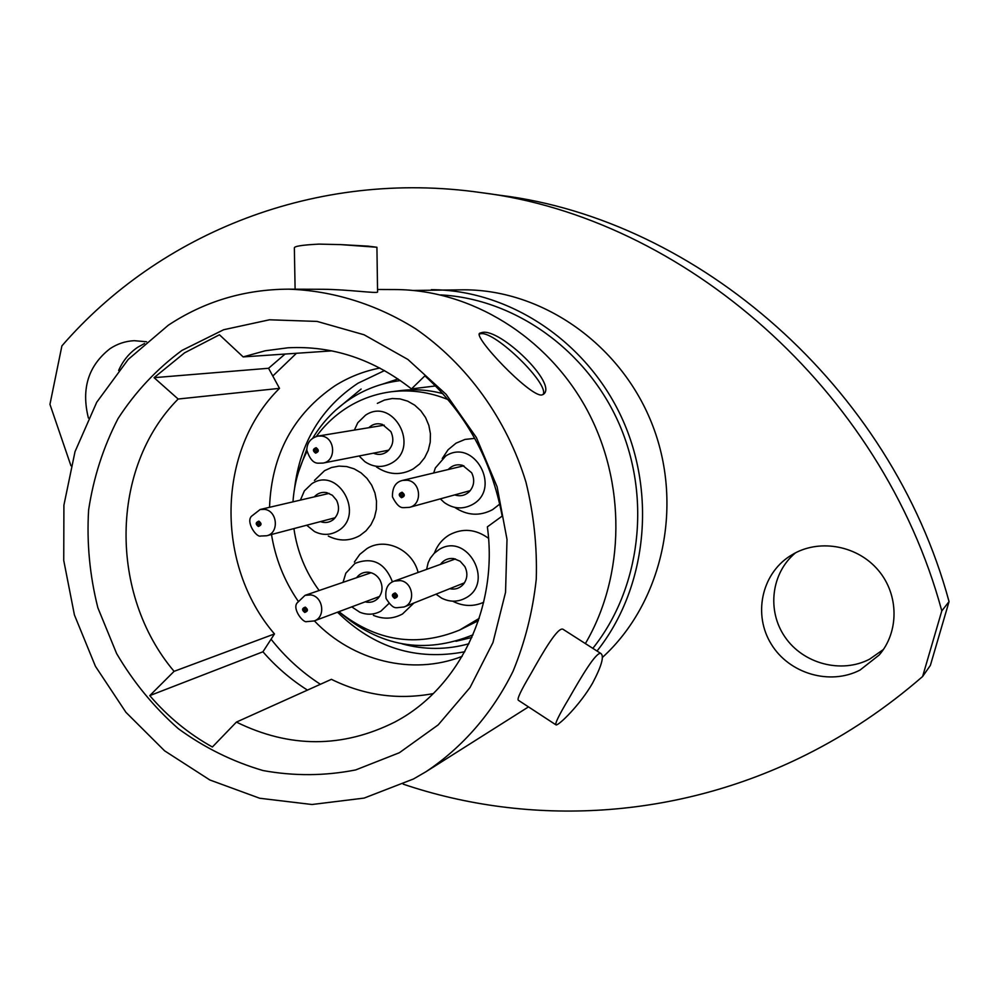 <?xml version="1.0" encoding="UTF-8"?>
<svg xmlns="http://www.w3.org/2000/svg" width="999" height="999" viewBox="0 0 999 999"><rect width="100%" height="100%" fill="white"/><g stroke="black" fill="none" stroke-linecap="round" stroke-linejoin="round"><path stroke-width="1.5" d="M146.541 341.745L134.178 340.684C125.449 341.134 117.383 343.806 109.99 348.701C88.299 365.696 81.106 388.798 88.399 418.019M118.631 370.442C122.977 360.651 129.346 352.934 137.725 347.265L144.555 343.481M794.317 553.446L789.647 556.243C761.338 574.662 753.084 614.934 771.265 644.143C789.073 673.551 829.757 685.764 860.052 670.054L879.17 655.019C899.237 631.892 898.975 594.63 878.371 570.367C857.954 545.966 821.053 538.798 794.317 553.446M883.391 649.512L869.542 659.215C841.158 673.938 803.184 663.711 785.039 637.087C766.633 610.651 771.253 572.802 795.616 552.759M70.954 465.771L49.95 404.358L61.901 345.891C159.528 233.167 316.221 169.093 480.856 192.582L500.449 195.329C697.14 219.605 890.808 385.989 949.05 601.61L930.381 665.384L922.614 676.51C886.5 707.879 847.801 733.903 806.53 754.582C676.311 819.954 529.395 826.872 403.209 784.153M482.03 332.517C499.75 327.722 558.291 384.165 543.431 394.293L541.758 395.005C530.019 397.003 471.116 335.015 480.007 333.104L482.03 332.517M543.056 394.543C550.024 384.677 495.554 331.331 480.956 333.666L479.308 334.053M468.918 643.756C446.728 649.924 424.438 649.949 402.06 643.856M335.427 410.389L361.126 389.036M455.944 641.283L471.853 637.487M154.071 377.672L178.147 399.026C109.803 467.844 108.966 594.417 174.088 671.34L149.763 695.616C167.82 716.708 188.686 733.84 212.387 747.002L236.413 722.09C289.648 748.226 342.445 748.214 394.817 722.065L396.128 721.34C459.49 687.499 498.513 607.042 487.362 526.86L502.172 516.096C491.558 459.852 465.796 413.099 424.887 375.849L411.463 388.911C373.688 359.228 332.53 345.529 287.987 347.789L265.185 350.786L243.157 356.905L219.443 334.777L184.603 352.822L154.071 377.672L268.569 368.269L279.508 388.361L178.147 399.026M399.363 752.734L355.681 769.929C324.912 775.986 294.043 776.198 263.074 770.554C232.717 761.675 204.483 747.727 178.346 728.708C153.983 707.167 133.404 682.13 116.633 653.583L97.877 607.817C89.735 575.549 86.651 542.957 88.611 510.039C93.506 477.584 103.322 447.09 118.057 418.556C135.414 391.783 156.706 369.068 181.943 350.424L223.664 329.732L269.468 319.792L317.095 321.416L364.086 334.777L407.904 359.465L446.078 394.305L476.398 437.55L497.115 486.825L507.005 539.398L505.556 592.295L492.944 642.594L470.017 687.562L438.199 724.874L399.363 752.734M368.269 246.166L376.923 247.252L377.572 292.083C376.498 293.606 348.039 289.498 323.364 289.285L288.299 289.161C244.293 289.423 204.296 301.448 168.319 325.212L128.247 359.39L96.728 402.26L75.025 451.635L63.911 505.169L63.736 560.414L74.413 614.922L95.442 666.321L125.924 712.312L164.598 750.823L209.852 779.982L259.74 798.263L311.988 804.507L364.123 798.089L413.536 778.958L426.024 771.69C462.525 747.377 492.557 712.924 513.136 671.066C525.049 642.02 532.754 611.4 536.263 579.208C537.237 546.615 533.816 514.298 525.986 482.242C506.805 419.118 466.933 364.098 415.409 328.646C375.836 303.958 332.13 290.547 288.299 289.161M555.606 724.625L518.419 700.311C516.72 699.412 520.841 690.634 530.769 673.963C543.181 651.798 557.804 626.785 562.937 629.233L600.861 653.483C604.395 656.031 601.635 665.921 592.557 683.154C580.257 704.62 558.978 725.449 556.081 724.937C554.557 724.15 558.803 715.384 568.831 698.651C581.443 676.485 596.353 651.423 600.861 653.483M426.024 771.69L528.483 706.892M585.377 643.581C625.337 575.449 626.323 482.28 586.7 409.228C546.977 336.213 470.679 289.772 395.279 289.56L377.535 289.485M592.832 648.351C640.371 588.911 651.673 498.838 619.392 424.425C587.075 350 514.76 298.813 440.646 294.905M602.36 657.492C661.875 603.321 683.828 507.679 653.084 426.648C622.502 345.542 543.543 289.835 464.173 289.81L413.461 290.447M597.027 651.023C646.528 588.848 657.13 494.118 621.54 417.295C585.951 340.447 508.454 289.822 431.281 289.685M376.923 247.252L340.559 244.605L319.031 244.118C301.91 244.98 293.706 246.303 294.393 248.089M433.216 693.618C398.014 700.137 364.086 695.379 331.406 679.332L236.413 722.09M435.514 385.939L411.463 388.911M331.868 350.874L243.157 356.905M279.508 388.361C216.471 450.412 215.01 564.872 274.475 633.94L174.088 671.34M274.475 633.94L262.937 651.785C276.036 666.82 290.871 679.595 307.455 690.109M285.077 354.046L268.569 368.269M398.052 378.958L382.542 384.14M922.614 676.51L941.795 610.901L949.05 601.61M480.856 192.582C682.467 217.395 881.792 388.748 941.795 610.901M262.937 651.785L149.763 695.616M440.472 564.36C443.806 559.89 448.239 557.966 453.758 558.591L460.139 561.226L464.847 566.57C467.919 572.914 467.47 578.783 463.486 584.165C459.777 588.311 455.182 589.835 449.725 588.711M356.556 577.722C359.64 573.651 363.711 571.815 368.756 572.24C373.638 572.976 377.41 575.624 380.045 580.182C383.229 586.937 382.567 592.981 378.059 598.326C374.425 601.873 370.13 603.046 365.159 601.848M314.26 496.878C317.67 493.181 321.815 491.77 326.71 492.632L332.367 495.267L336.551 500.212C339.947 507.704 338.898 514.148 333.416 519.542C329.495 522.589 325.162 523.289 320.429 521.615M368.756 427.722C372.689 424.051 377.222 422.952 382.367 424.413L390.859 431.58C394.355 439.348 393.169 445.991 387.287 451.523C382.992 454.682 378.359 455.244 373.389 453.184M436.014 594.193L441.595 598.126C449.775 602.21 457.767 602.172 465.584 598.039C495.192 582.754 467.095 531.618 439.061 549.575L434.19 553.321L430.344 558.191L428.146 562.737L426.598 569.393M488.536 538.311C475.761 529.058 462.724 527.897 449.45 534.84C442.47 539.023 437.475 545.042 434.478 552.884M351.76 606.868L359.715 612.175C367.07 615.172 374.138 614.835 380.906 611.138L388.998 603.421M392.457 581.905C384.977 562.787 372.477 556.63 354.982 563.411L345.816 573.201L343.032 582.355M373.401 615.372C383.491 619.48 393.194 619.018 402.522 613.973L413.911 603.021M418.119 572.452C412.462 549.525 385.177 536.975 366.958 548.601L359.777 554.383L354.383 562.037M306.693 525.224L314.498 531.543C322.352 535.452 330.007 535.314 337.462 531.168C365.746 515.771 338.499 465.796 311.738 483.778L304.37 490.859L300.424 500.099M328.309 536.076C339.086 541.421 349.6 541.258 359.865 535.576L365.996 530.844L370.954 524.712L374.463 517.47L376.348 509.49L376.511 501.173L374.95 492.957L371.728 485.239L367.033 478.434L361.076 472.877L354.183 468.856L346.703 466.558L339.023 466.108L331.506 467.507L324.563 470.679L314.448 480.407M359.091 455.994L364.872 461.675C373.701 467.544 382.642 468.007 391.695 463.049C420.679 447.053 392.944 396.566 365.509 415.197L357.779 422.739L354.37 430.094M376.473 466.983C388.549 475.024 400.836 475.661 413.299 468.893L419.58 464.023L424.662 457.717L428.271 450.312L430.232 442.182L430.419 433.728L428.846 425.387L425.574 417.582L420.779 410.726L414.71 405.157L407.667 401.148L400.025 398.901L392.17 398.539L384.49 400.05L377.372 403.359M448.214 469.53C452.222 465.322 457.03 463.936 462.637 465.372L471.665 472.777C474.962 479.745 474.2 486.014 469.38 491.608C465.147 495.566 460.264 496.665 454.732 494.905M440.334 498.863L444.205 502.485C453.371 508.941 462.774 509.627 472.402 504.57C502.222 488.623 473.951 437.425 445.704 456.031L435.339 467.944L433.691 472.989M454.795 507.405C467.17 515.646 479.77 516.383 492.607 509.64L499.762 504.083M474.725 438.374L464.997 439.423L456.006 443.194L448.052 449.787L442.245 458.529M338.948 611.663C376.386 641.408 416.583 647.552 459.528 630.094L478.421 620.654M442.807 393.643C428.783 389.897 414.722 388.886 400.649 390.597L391.496 391.733C375.711 393.768 361.089 398.951 347.627 407.292C335.427 414.96 324.987 424.675 316.333 436.463M459.528 630.094L479.183 618.381M447.989 399.563C429.483 392.045 410.651 389.435 391.496 391.733M306.943 451.573C298.863 467.157 294.205 483.916 292.982 501.835M293.918 528.596C297.165 551.423 305.582 572.065 319.143 590.521M452.872 601.273C463.174 606.48 473.439 606.818 483.666 602.297M400.437 380.594C383.179 382.692 367.195 388.299 352.51 397.427C336.188 407.742 322.939 421.316 312.762 438.149M306.78 449.325L298.414 472.29M338.886 611.688C379.845 646.877 424.55 654.595 473.002 634.84M379.882 368.044C363.798 371.166 348.838 377.06 335.015 385.739C293.381 414.098 271.553 454.62 269.53 507.305M271.341 533.491C275.175 558.079 284.078 580.581 298.052 600.998M314.36 620.879C352.535 660.913 412.175 676.011 462.162 656.355M384.528 370.579L357.954 383.241C321.241 407.729 300.125 442.744 294.58 488.311M337.5 612.212C373.988 647.851 416.408 661.026 464.772 651.748M296.453 353.284L272.789 376.024M271.066 639.21C285.152 657.08 301.598 672.102 320.392 684.29M400.474 494.905L401.623 496.341L403.059 495.179L401.923 493.593L400.474 494.755M314.585 450.362L315.709 451.785L317.108 450.624L315.996 449.063L314.598 450.224M257.38 523.788L258.491 525.149L259.852 524.025L258.753 522.477L257.392 523.601M303.758 609.777L304.87 611.126L306.256 610.014L305.145 608.453L303.771 609.565M393.594 595.616L394.73 597.015L396.166 595.891L395.03 594.305L393.594 595.429M401.473 497.727C404.995 496.428 405.194 494.592 402.073 492.22C398.551 493.518 398.351 495.354 401.473 497.727M463.873 465.796L402.585 480.407L407.305 480.232C420.916 481.693 422.739 504.445 409.503 507.342L403.833 507.667M315.572 453.146C318.993 451.835 319.18 450.025 316.134 447.689C312.712 449.001 312.525 450.824 315.572 453.146M321.666 436.051C335.452 437.462 336.563 461.163 322.952 463.086L318.406 463.186C313.511 463.361 309.64 458.978 306.793 450.062C307.043 442.669 310.776 437.999 318.007 436.063L321.666 436.051M258.354 526.485C261.688 525.249 261.863 523.464 258.878 521.141C255.544 522.39 255.369 524.163 258.354 526.485M329.158 493.394L260.177 509.49L264.585 509.353C277.585 510.851 279.37 533.154 266.721 535.751L261.288 536.013M304.732 612.449C308.117 611.263 308.304 609.49 305.282 607.117C301.91 608.304 301.723 610.089 304.732 612.449M371.128 572.739L305.07 595.329L310.814 594.917C323.251 596.515 325.924 617.257 314.185 620.941L307.317 621.578M394.58 598.376C398.089 597.152 398.276 595.342 395.179 592.944C391.683 594.155 391.483 595.966 394.58 598.376M455.407 558.953L394.243 581.106L400.412 580.594C413.099 582.167 415.959 602.934 404.046 606.967L396.815 607.729M294.355 248.089L295.105 289.186M368.269 246.154L340.572 244.593M401.423 493.618L400.387 494.805L402.122 496.328M470.242 490.634L409.503 507.342M403.584 507.617C399.987 508.066 396.278 504.495 392.47 496.928C392.22 487.512 395.592 482.005 402.585 480.407M315.609 449.063L314.485 450.262M388.786 450.149L322.952 463.086M384.24 425.174L318.007 436.063M314.473 450.287L316.096 451.773M258.291 522.502L257.267 523.663M335.214 517.719L266.721 535.751M260.951 535.951C256.643 538.261 245.604 522.002 251.486 516.258L260.177 509.49M257.255 523.701L258.953 525.137M304.558 608.503L303.659 609.64L305.469 611.076M379.583 596.44L314.185 620.941M306.93 621.503C303.659 623.776 292.07 609.103 297.065 602.984L305.07 595.329M394.393 594.355L393.506 595.491L395.379 596.952M464.485 582.804L404.046 606.967M396.491 607.667C393.544 608.054 390.072 604.982 386.076 598.488C384.877 589.173 387.6 583.379 394.243 581.106"/></g></svg>
